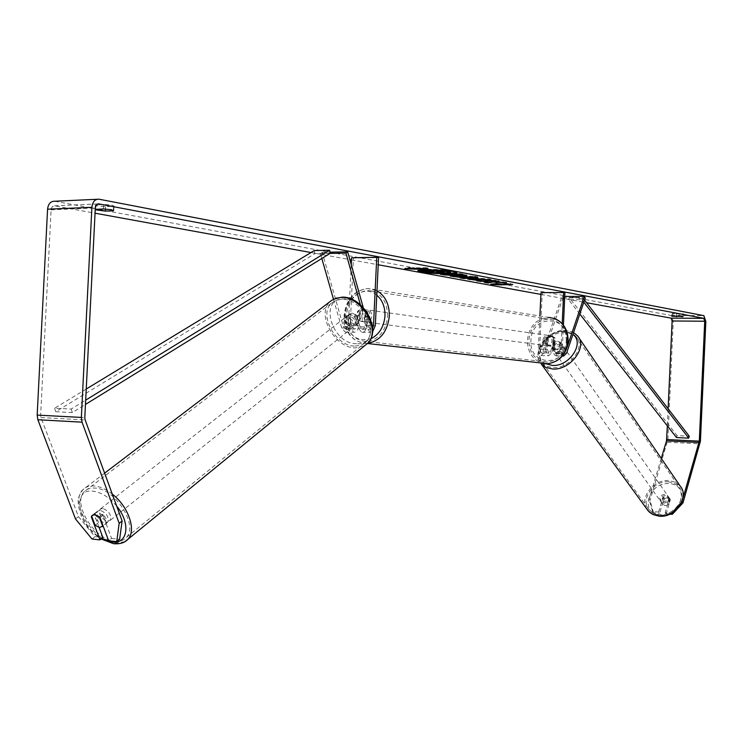 <?xml version="1.0" encoding="UTF-8"?>
<svg xmlns="http://www.w3.org/2000/svg" width="743" height="743" viewBox="0 0 743 743"><rect width="100%" height="100%" fill="white"/><g stroke="black" fill="none" stroke-linecap="round" stroke-linejoin="round"><path stroke-width="0.56" stroke-dasharray="3.71 2.79" d="M560.761 342.987L557.733 341.213L553.544 342.876L550.563 351.532L548.882 353.148L547.303 349.303L547.832 337.898L551.408 335.873L555.077 338L554.547 349.433L556.117 353.287L557.798 351.671L560.761 342.987L561.792 344.427L558.773 342.644L554.584 344.306L551.612 352.962L548.715 355.73C546.922 355.043 546.021 352.851 546.021 349.136L546.551 337.721L550.126 335.687L553.804 337.814L553.266 349.266C553.275 352.99 554.167 355.191 555.95 355.878L558.829 353.101L561.792 344.427M562.776 355.563L561.021 349.405L562.21 323.642M564.29 353.408L562.293 349.572L563.426 325.1M540.988 292.603L542.269 292.844L539.65 349.164L541.238 352.999L542.929 351.393L561.949 296.457L562.953 297.924L543.978 352.814L541.071 355.572C539.269 354.885 538.369 352.702 538.359 349.006L539.892 315.998M542.269 292.844L564.921 292.77M562.953 297.924L585.289 297.897M561.949 296.457L564.754 296.457M566.993 347.455L566.528 348.839M555.077 338L553.804 337.814M547.832 337.898L546.551 337.721M553.544 342.876L554.584 344.306M663.518 503.225C668.05 502.407 669.638 500.16 668.291 496.482L665.849 495.302C661.316 496.129 659.738 498.386 661.103 502.054L663.518 503.225M670.121 499.082L667.558 497.736L664.335 498.637L662.672 504.283L665.236 505.649L668.468 504.738L670.121 499.082L669.034 497.531L669.443 498.228L665.245 512.54L671.338 513.004L682.065 501.609M667.381 503.197L669.034 497.531L669.452 500.457L667.381 503.197L668.468 504.738M554.789 349.823L558.392 348.662L559.6 350.39C562.098 348.374 562.795 346.322 561.699 344.232L560.361 342.337L557.733 341.213L554.148 342.365L555.355 344.093C552.876 346.089 552.17 348.133 553.256 350.222L552.04 348.504L554.789 349.823M556.813 352.674C561.819 351.55 563.677 349.061 562.367 345.207L559.748 344.083C554.733 345.216 552.894 347.715 554.222 351.569L556.813 352.674M560.491 342.514L558.392 348.662M552.04 348.504L554.148 342.365M662.672 504.283L661.196 501.999L661.177 499.825L663.248 497.095L664.335 498.637M663.248 497.095L661.576 502.742M559.6 350.39L561.699 344.232M555.355 344.093L553.256 350.222M557.826 354.105C562.822 352.981 564.68 350.492 563.37 346.637L560.751 345.514C555.745 346.647 553.906 349.136 555.235 352.99L557.826 354.105M662.737 502.119C667.27 501.302 668.858 499.045 667.511 495.367L665.069 494.188C660.536 495.024 658.948 497.271 660.323 500.949L662.737 502.119M668.709 481.854C653.636 480.099 639.742 500.002 649.261 509.902L653.524 513.144L659.05 514.602C674.012 516.552 688.083 496.816 678.953 486.86L674.523 483.368L668.709 481.854M565.312 332.158C548.891 331.118 532.759 353.074 542.696 363.151L547.21 366.373L553.201 367.646C569.519 368.927 585.874 347.046 576.308 336.932C573.698 333.895 570.039 332.297 565.312 332.158M456.639 272.467L453.787 271.065C444.416 269.133 416.916 268.548 417.854 270.285L418.095 270.591M682.548 316.397L682.65 314.094L683.254 313.778L672.118 313.574L682.65 314.094M113.391 210.213L113.586 206.266L105.515 206.61C99.608 206.303 96.191 205.774 95.253 205.012L103.779 204.399L111.812 205.198L114.041 205.997L113.586 206.266M99.125 527.465L94.268 514.462L91.779 516.441M94.268 514.462L94.965 513.172L97.667 512.298L103.008 515.308L111.58 538.434L108.664 540.82M92.021 539.028L94.946 536.66L78.461 516.626L40.995 417.547L40.642 415.226L51.156 208.82L52.456 206.489L54.61 205.83L95.048 213.195M310.983 252.536L349.851 259.613M351.476 259.911L378.224 264.777M540.904 294.414L586.571 302.735M54.741 201.242L671.208 315.478L673.26 321.19L667.873 439.568L650.032 500.513L649.057 499.194L652.605 511.574L658.642 512.038L659.608 513.348L663.815 499.092L666.61 497.782L669.313 498.312L670.4 499.556L666.211 513.859L669.963 514.147M652.605 511.574L653.58 512.893L659.608 513.348M653.58 512.893L650.032 500.513M678.043 508.166L677.161 509.113M665.245 512.54L666.211 513.859M658.642 512.038L662.849 497.764L665.152 496.547L667.103 496.482L669.963 498.878M683.058 497.959L682.018 501.553M661.27 458.385L649.057 499.194M111.58 538.434L119.632 539.288M78.461 516.626L75.498 518.958M668.124 408.734L667.344 425.85M94.946 536.66L102.878 537.505M103.008 515.308L100.054 517.667M105.385 209.052L105.515 206.61M95.448 209.303L95.68 204.752M103.546 208.959L103.779 204.399M669.443 498.228L670.4 499.556M662.849 497.764L663.815 499.092M676.511 316.137L676.613 314.066M673 316.119L673.121 313.416M679.065 316.146L679.186 313.444M450.499 271.975L438.333 271.947L434.664 272.588L434.636 273.155M450.332 272.105L450.304 272.681M440.097 270.192L443.812 270.461M432.101 271.576L433.838 271.288L432.277 271L422.851 270.406M426.436 271.065L426.408 271.641M432.277 271L432.25 271.576M433.838 271.288L433.81 271.864M430.587 271.836L434.664 272.588M438.333 271.947L438.305 272.523M432.138 272.7L435.9 272.941M494.179 284.058L490.696 283.91L490.668 284.448M490.696 283.91L495.349 283.389L495.321 283.937M495.349 283.389L497.039 283.705L497.021 284.244M497.039 283.705L510.998 283.612L510.98 284.16M498.729 284.021L510.998 283.612M512.679 283.928L512.651 284.467M500.42 284.328L500.392 284.866M498.312 284.235L496.565 284.16M425.999 268.269L426.027 267.684L411.39 267.879L411.362 268.464M426.027 267.684L427.996 268.047L427.968 268.641M413.359 268.52L427.996 268.047M415.356 268.604L415.328 269.189M411.39 267.879L409.393 267.508L404.842 268.158L407.981 268.288M411.185 268.427L411.808 268.455M404.842 268.158L404.814 268.743M409.393 267.508L409.365 268.093M463.103 276.415L469.845 276.619L463.103 276.47M465.805 276.916L465.777 277.483M458.004 276.266L450.267 275.495L450.239 276.062M450.267 275.495L474.517 276.266L474.489 276.833M474.517 276.266L477.703 276.86L477.675 277.427M477.703 276.86L475.585 277.037M462.35 277.724L460.223 277.334L460.196 277.891M460.223 277.334L462.703 277.139M453.471 274.213L460.966 274.715M459.341 275.421L455.7 275.189M443.32 274.213L440.404 273.675L440.376 274.241M440.404 273.675L459.611 273.47L459.583 274.037M459.611 273.47L464.895 274.464L466.883 275.096L466.214 275.337M493.816 281.625L506.642 282.303L506.615 282.86M488.3 281.17L484.269 281.764L485.913 282.071M484.269 281.764L484.241 282.312M496.101 280.882L498.962 280.863L495.767 280.26L476.95 280.417L479.811 280.938M476.95 280.417L476.922 280.965M495.767 280.26L495.739 280.817M498.962 280.863L498.934 281.421M506.642 282.303L491.309 280.919M502.909 281.606L502.881 282.154M468.062 278.774L473.124 277.882L489.238 278.959L491.142 279.591L490.621 279.851M485.244 279.535L484.724 280.046M484.752 279.498L485.253 279.294M482.606 278.764L478.353 278.523M473.514 278.811L479.254 279.554L479.226 280.111M479.254 279.554L478.91 280.092M478.91 280.037L475.576 279.823M442.382 271.706L444.286 271.576L441.147 270.889L436.485 270.944L439.494 271.492M436.485 270.944L436.457 271.529M441.147 270.889L441.119 271.474M348.699 315.348L351.913 326.706L354.55 329.14L355.897 328.165L356.724 326.121L357.494 311.503L361.469 309.032L365.547 311.531L364.776 326.196L363.949 328.257L362.603 329.233L359.983 326.79L356.779 315.394L352.089 313.1L349.47 314.131L347.009 316.694L350.232 328.062L353.724 332.242C356.51 332.27 358.163 329.976 358.674 325.369L359.324 311.754L363.299 309.292L367.367 311.791L366.717 325.443C366.206 330.068 364.553 332.372 361.776 332.335L358.302 328.146L355.089 316.75L350.399 314.447L347.78 315.478L347.009 316.694M360.383 304.779L366.94 328.239L370.395 332.446L372.559 331.935M363.216 307.537L368.612 326.874L370.627 329.335L372.605 328.285M321.821 258.49L320.428 253.614L322.183 252.341L343.405 326.614L345.449 329.047L347.399 328.072L348.346 325.053L351.253 264.619M333.486 299.225L341.715 327.969L345.216 332.13C348.021 332.158 349.674 329.883 350.185 325.285L353.417 258.081L378.568 257.645M353.417 258.081L351.578 257.747M320.428 253.614L330.031 253.428M322.183 252.341L330.013 252.183M365.547 311.531L367.367 311.791M357.494 311.503L359.324 311.754M356.779 315.394L355.089 316.75M359.974 315.71C360.123 319.583 361.767 321.654 364.915 321.923C367.869 321.45 369.568 319.397 370.023 315.766C369.875 311.911 368.24 309.84 365.119 309.552C362.147 310.007 360.429 312.06 359.974 315.71M364.646 319.704L366.838 319.992L368.565 315.571L367.265 311.131L361.469 309.032L358.033 310.797L357.606 319.648L361.256 321.44L364.646 319.704L365.073 310.815M357.606 319.648L359.807 319.936L358.516 315.506L360.225 311.103L358.033 310.797M547.972 344.715L551.269 346.247L554.306 344.817L552.773 344.622L554.306 340.916L553.117 337.183L554.659 337.396L551.408 335.873L548.315 337.313L547.972 344.715L546.43 344.511L545.241 340.786L546.774 337.099L548.315 337.313M544.21 340.647C544.359 343.907 545.864 345.662 548.705 345.913C551.371 345.541 552.894 343.833 553.284 340.777C553.136 337.536 551.65 335.78 548.836 335.511C546.151 335.864 544.61 337.573 544.21 340.647M554.306 344.817L554.659 337.396M360.225 311.103L359.807 319.936M366.838 319.992L367.265 311.131M552.773 344.622L553.117 337.183M546.774 337.099L546.43 344.511M542.919 340.47C543.068 343.74 544.563 345.495 547.415 345.746C550.08 345.374 551.612 343.656 552.003 340.6C551.854 337.359 550.368 335.595 547.545 335.325C544.86 335.687 543.319 337.396 542.919 340.47M361.795 315.951C361.943 319.824 363.587 321.895 366.736 322.156C369.68 321.691 371.379 319.639 371.834 316.016C371.686 312.162 370.051 310.1 366.94 309.803C363.968 310.258 362.25 312.311 361.795 315.951M387.707 316.109C387.103 300.348 380.462 291.804 367.776 290.476C355.321 292.213 348.142 300.683 346.257 315.859C346.87 331.972 353.761 340.508 366.921 341.483C378.949 339.402 385.868 330.941 387.707 316.109M566.333 340.814C565.739 327.533 559.702 320.261 548.223 319.016C536.957 320.372 530.493 327.449 528.84 340.266C529.471 353.882 535.749 361.144 547.665 362.045C558.522 360.383 564.745 353.306 566.333 340.814M100.212 510.339L97.556 511.175C96.014 516.45 98.494 520.453 104.986 523.202L107.679 522.357C109.202 517.072 106.713 513.069 100.212 510.339M95.085 525.273L98.559 522.524C95.299 519.246 94.157 516.19 95.132 513.348L91.64 516.079M96.776 515.243L94.723 514.63L92.336 515.224M351.328 322.75L355.284 324.422L358.34 322.861L356.287 324.487C357.513 321.821 356.751 319.118 354.002 316.388L356.064 314.763L352.089 313.1L349.516 314.094L346.981 316.304C345.774 318.97 346.535 321.663 349.275 324.375L351.328 322.75L349.043 314.688M348.653 315.803L346.071 316.787C344.093 321.719 346.024 325.174 351.857 327.134L354.476 326.131C356.426 321.19 354.485 317.744 348.653 315.803M356.064 314.763L358.34 322.861M99.228 516.868L102.692 514.137C105.98 517.453 107.122 520.518 106.11 523.351L103.073 525.775M95.132 513.348L98.559 522.524M106.11 523.351L102.692 514.137M356.287 324.487L354.002 316.388M346.981 316.304L349.275 324.375M346.916 317.15L344.343 318.143C342.365 323.075 344.306 326.53 350.139 328.499L352.758 327.496C354.708 322.555 352.758 319.1 346.916 317.15M102.692 508.398L100.036 509.243C98.494 514.509 100.964 518.512 107.447 521.252L110.14 520.397C111.664 515.122 109.184 511.119 102.692 508.398M114.831 541.173C119.66 541.693 123.459 540.505 126.208 537.588C138.783 526.09 115.583 488.801 95.169 488.086C90.646 487.714 87.08 488.848 84.461 491.504C71.634 503.02 94.361 539.901 114.831 541.173M355.145 346.117L361.293 345.114L366.197 341.873C379.088 330.301 360.94 298.268 341.836 299.253L336.068 300.256L331.424 303.218C318.171 314.753 335.985 346.684 355.145 346.117M86.234 389.035L54.638 408.223L71.198 409.04L85.677 400.143M54.638 408.223L55.753 411.724L314.967 253.577L330.282 253.27M314.967 253.577L314.224 250.558M55.753 411.724L72.312 412.569L85.454 404.452M71.198 409.04L72.312 412.569M584.546 300.107L582.568 297.544L569.24 297.562L677.022 435.584L689.244 436.178M579.819 314.048L568.59 299.708L581.927 299.698L582.568 297.544M568.59 299.708L569.24 297.562M583.84 302.178L581.927 299.698M677.022 435.584L676.511 437.553M558.829 353.101L566.547 353.25M553.266 349.266L561.021 349.405M557.798 351.671L565.2 351.81M554.547 349.433L562.293 349.572M539.65 349.164L547.303 349.303M538.359 349.006L546.021 349.136M543.978 352.814L551.612 352.962M542.929 351.393L550.563 351.532M646.837 509.039C639.147 497.726 653.961 478.891 669.071 480.6L675.35 482.235L680.133 486.006M660.053 514.983C681.052 517.444 690.544 484.306 669.267 483.674C648.695 481.39 638.869 513.887 660.053 514.983M578.881 337.768L577.645 335.957C574.831 332.669 570.875 330.951 565.776 330.802C548.083 329.688 530.706 353.352 541.424 364.2M545.603 363.699C530.743 356.612 545.984 330.301 564.058 331.48L572.927 334.424M54.685 205.848L97.816 203.944M671.208 315.478L703.853 315.645M54.908 201.269L99.181 199.226M667.446 442.215L699.999 443.859M51.016 209.814L95.318 207.938M40.642 415.226L84.804 417.566M40.995 417.547L85.139 419.925M673.26 321.19L705.841 321.431M667.873 439.568L700.417 441.193M446.877 272.365L446.849 272.941M446.933 272.365L446.905 272.941M459.601 274.854L459.573 275.421M455.097 274.511L455.069 275.086M459.546 274.854L459.518 275.421M464.895 274.464L464.877 275.031M473.068 277.882L473.04 278.439M473.124 277.882L473.096 278.439M489.238 278.959L489.21 279.517M474.303 279.08L474.285 279.637M443.469 271.325L443.441 271.901M358.302 328.146L366.94 328.239M366.717 325.443L375.317 325.527M364.887 325.211L372.252 325.285M359.983 326.79L368.612 326.874M348.346 325.053L356.835 325.137M350.185 325.285L358.674 325.369M341.715 327.969L350.232 328.062M343.405 326.614L351.913 326.706M367.506 343.415L366.977 343.452C352.776 342.43 345.337 333.226 344.678 315.849C346.721 299.475 354.457 290.364 367.896 288.498L376.98 290.745M376.766 295.166C364.785 284.504 345.569 297.246 345.309 315.626C346.832 334.396 355.312 342.124 370.738 338.799M367.413 343.498L366.977 343.452C352.256 342.179 344.622 332.929 344.065 315.71C345.997 299.457 353.937 290.383 367.896 288.498L548.325 317.354C536.167 318.793 529.192 326.418 527.4 340.238C527.521 351.903 532.387 359.51 542 363.076M566.779 340.981C566.277 367.636 528.728 366.615 530.948 340.452C531.171 314.261 568.748 314.354 566.779 340.981M124.861 541.693L115.574 543.198C93.525 541.796 69.053 502.082 82.891 489.665C85.696 486.823 89.541 485.597 94.398 485.996C100.184 486.609 106.156 489.312 112.295 494.123M116.688 506.122C109.267 497.29 101.401 492.312 93.098 491.179C70.929 488.067 78.396 526.248 101.763 538.406M333.301 299.327L330.115 301.677C315.821 314.103 335 348.495 355.656 347.91L364.897 345.523M356.566 343.73C331.749 344.297 318.218 297.952 343.87 298.946C369.355 298.082 382.422 345.634 356.566 343.73M560.324 342.291L561.355 343.73M555.95 355.878L562.423 356.008M556.117 353.287L563.844 353.436M541.071 355.572L548.715 355.73M541.238 352.999L548.882 353.148M548.836 335.511L550.126 335.687M573.568 332.539L565.2 330.366C548.353 329.381 531.459 350.585 540.421 362.9M668.291 496.482L669.991 498.915M560.361 342.337L562.367 345.207M552.188 348.708L554.222 351.569M661.103 502.054L662.83 504.478M563.37 346.637L667.511 495.367M542.696 363.151L649.261 509.902M576.308 336.932L678.953 486.86M555.235 352.99L660.323 500.949M417.854 270.285L417.826 270.87M683.551 316.639L683.671 313.936M113.809 210.529L114.041 205.997M94.965 513.172L92.011 515.521M54.61 205.83L97.881 203.926M97.036 199.282L99.005 199.198M95.02 209.554L95.253 205.012M671.997 316.277L672.118 313.574M456.917 272.189L456.889 272.765M466.855 275.662L466.883 275.096M467.588 279.024L467.616 278.467M491.114 280.148L491.142 279.591M444.286 271.576L444.258 272.152M349.47 314.131L347.78 315.478M361.776 332.335L370.395 332.446M362.008 329.233L370.627 329.335M345.216 332.13L353.724 332.242M345.449 329.047L353.956 329.14M365.119 309.552L363.299 309.292M364.915 321.923L361.256 321.44M551.269 346.247L548.705 345.913M548.325 317.354L553.869 318.218M547.415 345.746L366.736 322.156M548.223 319.016L367.776 290.476M547.665 362.045L366.921 341.483M547.545 335.325L366.94 309.803M104.624 473.142L82.891 489.665C76.38 499.407 78.498 500.253 78.321 505.825L81.47 516.543C84.999 524.939 91.538 532.415 101.085 538.963M97.556 511.175L92.076 515.466M349.516 314.094L346.071 316.787M357.894 323.419L354.476 326.131M107.679 522.357L103.138 525.97M344.343 318.143L100.036 509.243M366.197 341.873L126.208 537.588M331.424 303.218L84.461 491.504M352.758 327.496L110.14 520.397"/><path stroke-width="1.11" d="M564.754 296.457L584.295 296.42L585.289 297.897L566.547 353.25L563.677 356.036L562.776 355.563M566.528 348.839L564.29 353.408M563.426 325.1L564.921 292.77L563.658 292.528L562.21 323.642M539.892 315.998L540.988 292.603L563.658 292.528M584.295 296.42L566.993 347.455M453.759 271.65C444.388 269.728 416.888 269.133 417.826 270.87L421.16 272.022C430.764 273.916 457.632 274.492 456.889 272.765L453.759 271.65M418.095 270.591L432.138 272.7M682.529 316.797L679.065 316.146L671.997 316.277L682.548 316.397M95.243 209.368L103.546 208.959L111.589 209.749L113.363 210.789L113.391 210.213M91.779 516.441L91.315 516.812L99.952 539.882L102.878 537.505L99.125 527.465M116.716 541.684L119.168 523.304L122.103 520.917L119.632 539.288L116.716 541.684L108.664 540.82L100.054 517.667L94.705 514.648L92.011 515.521L91.315 516.812M494.216 282.108L506.615 282.86L491.281 281.476L498.934 281.421L495.739 280.817L476.922 280.965L488.272 281.727L484.241 282.312L488.077 283.018L494.244 281.643M462.675 277.696L450.239 276.062L477.675 277.427L463.753 278.541L460.196 277.891L462.675 277.696L462.703 277.139L458.255 276.312M113.363 210.789L105.283 211.114L95.225 209.767M122.103 520.917L85.139 419.925L84.804 417.566L95.318 207.938L96.181 205.189L98.494 203.851L703.732 318.329L704.726 321.217L699.302 441.147L683.058 497.959M95.048 213.195L310.983 252.536M349.851 259.613L351.476 259.911M378.224 264.777L540.904 294.414M586.571 302.735L671.087 318.134L672.118 320.985L668.124 408.734M500.392 284.866L490.668 284.448L495.321 283.937L512.651 284.467L500.392 284.866M411.362 268.464L404.814 268.743L415.328 269.189L427.968 268.641L411.362 268.464M463.214 276.052L443.84 274.882L440.376 274.241L459.583 274.037L466.855 275.662L463.214 276.052L463.242 275.486L459.341 275.421M478.882 280.585L467.588 279.024L473.04 278.439L491.114 280.148L476.551 279.071L473.486 279.368L479.226 280.111L478.882 280.585L478.91 280.092M119.168 523.304L82.046 422.173L81.358 417.427L91.9 207.306C92.578 201.79 94.946 199.087 99.005 199.198L703.853 315.645L705.841 321.431L700.417 441.193L682.966 502.89L678.043 508.166M677.161 509.113L672.294 514.323L671.579 513.329M669.963 514.147L672.294 514.323M667.344 425.85L666.508 440.85L661.27 458.385M99.952 539.882L92.021 539.028L75.498 518.958L37.865 419.739L37.169 415.096L47.571 209.192C48.249 203.796 50.635 201.139 54.741 201.242L97.036 199.282M682.065 501.609L682.966 502.89M105.283 211.114L105.385 209.052M676.483 316.759L676.511 316.137M446.905 272.941L438.305 272.523L434.636 273.155L430.559 272.402L433.81 271.864L432.25 271.576L422.823 270.981L442.252 270.749L450.472 272.551L446.905 272.941M443.812 270.461L450.499 271.975L450.472 272.551M422.823 270.981L422.851 270.406L440.097 270.192M430.559 272.402L430.587 271.836L432.101 271.576M435.9 272.941C446.914 273.461 453.834 273.303 456.639 272.467M496.565 284.16L494.179 284.058M407.981 268.288L411.185 268.427M411.808 268.455L413.359 268.52M463.075 276.981L469.817 277.185L463.075 276.981L463.103 276.47M469.836 276.684L469.817 277.185M457.994 276.303L457.976 276.833M453.778 276.173L453.75 276.702M475.585 277.037L463.781 277.984L463.753 278.541M463.781 277.984L462.35 277.724M459.573 275.421L460.939 275.281L458.524 274.734L453.444 274.78L459.573 275.421M460.939 275.281L460.149 274.455L458.542 274.158L458.524 274.734M458.542 274.158L453.471 274.213L453.444 274.78M455.7 275.189L449.32 274.26L449.292 274.826M449.32 274.26L443.868 274.316L443.84 274.882M443.868 274.316L443.32 274.213M466.214 275.337L463.242 275.486M485.913 282.071L488.095 282.47L493.816 281.625M488.095 282.47L488.077 283.018M479.811 280.938L488.3 281.17L488.272 281.727M485.012 280.975L484.984 281.523M480.182 281.012L480.154 281.56M491.281 281.476L491.309 280.919L496.101 280.882M475.576 279.823L468.062 278.774M490.621 279.851L490.213 280.483M490.241 279.925L485.244 279.535M485.225 279.851L485.253 279.294L482.606 278.764M478.353 278.523L473.514 278.811L473.486 279.368M442.986 272.291L444.258 272.152L441.119 271.474L436.457 271.529L442.986 272.291L443.014 271.827M439.494 271.492L442.382 271.706M372.559 331.935L375.317 325.527L378.568 257.645L376.747 257.301L373.497 325.295L372.605 328.285M321.821 258.49L333.486 299.225M351.253 264.619L351.578 257.747L376.747 257.301M330.031 253.428L345.95 253.112L360.383 304.779M330.013 252.183L347.678 251.821L345.95 253.112M347.678 251.821L363.216 307.537M92.336 515.224L91.64 516.079L95.085 525.273L99.543 527.53L102.645 526.109L99.209 516.887L96.776 515.243M85.677 400.143L329.548 250.242L314.224 250.558L86.234 389.035M85.454 404.452L330.282 253.27L329.548 250.242M579.819 314.048L676.511 437.553L688.724 438.147L689.244 436.178L584.546 300.107M688.724 438.147L583.84 302.178M578.881 337.768L680.133 486.006C689.959 496.733 674.793 517.992 658.679 515.883L651.982 513.924L649.28 512.001L646.837 509.039M540.421 362.9L545.483 367.293L552.727 369.03C570.299 370.423 587.936 346.86 577.645 335.957L573.568 332.539M572.927 334.424C585.057 342.857 569.398 366.782 552.448 365.445L545.603 363.699M97.816 203.944L98.94 203.898M671.087 318.134L703.732 318.329M666.508 440.85L699.089 442.484M666.722 439.531L699.302 441.147M672.118 320.985L704.726 321.217M37.865 419.739L82.046 422.173M37.169 415.096L81.358 417.427M47.571 209.192L91.9 207.306M448.317 271.306L448.298 271.882M460.149 274.455L460.121 275.031M463.186 275.486L463.158 276.052M451.02 274.576L450.992 275.142M469.455 279.108L469.427 279.656M484.399 278.996L484.371 279.554M476.579 278.514L476.551 279.071M476.523 278.514L476.495 279.071M438.816 271.501L438.797 271.966M372.252 325.285L373.497 325.295M376.98 290.745C385.32 295.89 389.443 304.342 389.341 316.119C387.447 331.796 380.175 340.888 367.506 343.415M370.738 338.799C379.218 334.582 383.964 326.929 384.985 315.849C385.171 307.035 382.441 300.135 376.766 295.166M542 363.076L547.721 363.717C559.405 361.906 566.101 354.281 567.81 340.842C567.16 326.539 560.668 318.71 548.325 317.354M101.763 538.406L111.97 542.009C127.87 544.656 131.037 523.239 116.688 506.122M364.897 345.523L367.581 343.331C381.465 330.849 361.887 296.336 341.316 297.414L335.938 298.203L331.397 300.562L104.624 473.142M112.295 494.123C128.53 506.54 136.675 530.678 127.861 539.325L124.861 541.693M562.423 356.008L563.677 356.036M680.133 486.006C690.117 497.327 675.146 518.252 659.032 516.153L652.921 514.5L648.147 510.84L541.424 364.2M97.881 203.926L98.875 203.879M367.413 343.498L547.721 363.717C559.683 361.878 566.491 354.281 568.135 340.916C568.051 329.586 563.305 322.016 553.869 318.218M101.085 538.963L113.53 543.681C119.911 544.247 124.694 542.789 127.861 539.325L367.581 343.331C382.134 329.539 362.974 296.466 342.337 297.135M333.301 299.327L341.919 297.135M103.138 525.97L102.237 526.685"/></g></svg>
